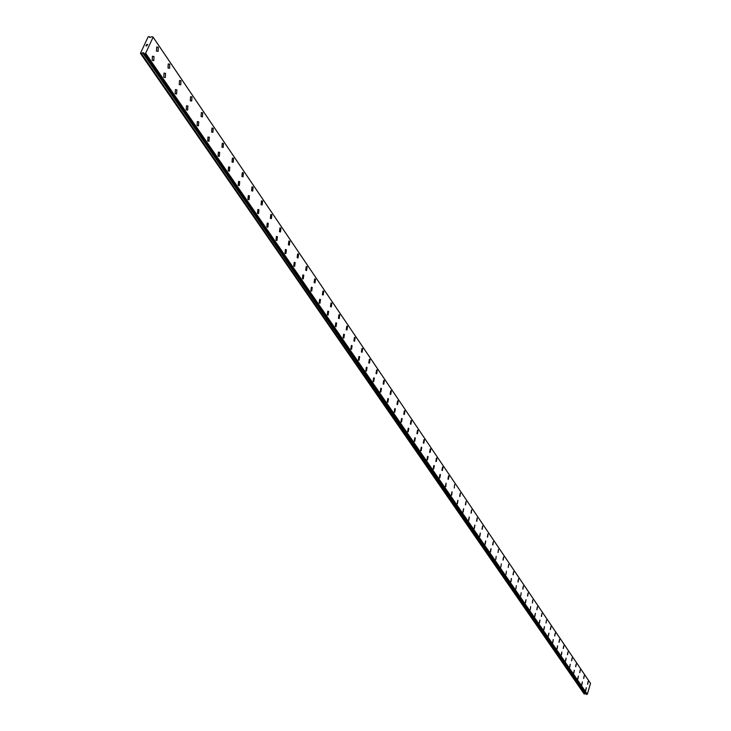 <?xml version="1.0" encoding="UTF-8"?>
<svg xmlns="http://www.w3.org/2000/svg" width="731" height="731" viewBox="0 0 731 731"><rect width="100%" height="100%" fill="white"/><g stroke="black" fill="none" stroke-linecap="round" stroke-linejoin="round"><path stroke-width="1.1" d="M586.317 687.688L585.805 690.503M585.668 690.402L586.253 687.688L585.668 690.402M582.379 681.95L581.876 684.783M581.739 684.673L582.324 681.95L581.739 684.673M578.395 676.138L577.883 678.98M577.746 678.88L578.331 676.138L577.746 678.88M574.356 670.245L573.844 673.105M573.698 672.995L574.292 670.245L573.698 672.995M570.262 664.269L569.751 667.156M569.604 667.037L570.198 664.269L569.604 667.037M566.114 658.211L565.602 661.116M565.447 661.007L566.041 658.211L565.447 661.007M561.901 652.07L561.39 654.994M561.234 654.885L561.837 652.079L561.234 654.885M557.634 645.848L557.123 648.79M556.967 648.671L557.57 645.848L556.967 648.671M553.312 639.543L552.8 642.503M552.636 642.385L553.239 639.543L552.636 642.385M548.926 633.137L548.414 636.125M548.25 635.997L548.853 633.147L548.25 635.997M544.476 626.65L543.965 629.656M543.791 629.528L544.403 626.65L543.791 629.528M539.971 620.071L539.451 623.095M539.277 622.967L539.889 620.071L539.277 622.967M535.394 613.391L534.873 616.443M534.699 616.306L535.311 613.4L534.699 616.306M530.66 606.629L530.231 609.691M526.046 599.749L525.525 602.837M525.333 602.7L525.954 599.758L525.333 602.7M521.166 592.786L520.746 595.893M516.314 585.714L515.894 588.839M511.499 578.523L510.978 581.684M510.777 581.538L511.389 578.532L510.777 581.538M506.391 571.24L505.98 574.42M501.32 563.848L500.909 567.046M496.166 556.337L495.764 559.562M491.058 548.707L490.538 551.96M490.318 551.795L490.94 548.716L490.318 551.795M485.75 540.958L485.229 544.248M485 544.074L485.622 540.967L485 544.074M480.358 533.1L479.838 536.408M479.609 536.234L480.23 533.109L479.609 536.234M474.885 525.114L474.364 528.449M474.127 528.275L474.748 525.123L474.127 528.275M469.32 517L468.809 520.362M468.562 520.18L469.183 517.009L468.562 520.18M463.673 508.758L463.162 512.148M462.906 511.965L463.527 508.767L462.906 511.965M457.935 500.379L457.423 503.796M457.158 503.613L457.78 500.397L457.158 503.613M452.096 491.872L451.594 495.316M451.319 495.125L451.941 491.89L451.319 495.125M446.166 483.228L445.663 486.7M445.389 486.499L446.011 483.246L445.828 486.682L445.389 486.499M440.144 474.428L439.642 477.937M439.349 477.727L439.971 474.456L440.437 474.638L439.806 477.919L439.349 477.727M434.013 465.492L433.51 469.028M433.218 468.818L433.839 465.519L434.315 465.702L433.693 469.01L433.218 468.818M427.79 456.409L427.288 459.973M426.986 459.753L427.608 456.427L428.092 456.628L427.471 459.945L426.986 459.753M421.449 447.171L420.955 450.762M420.645 450.543L421.257 447.189L421.769 447.39L421.147 450.735L420.645 450.543M415.007 437.768L414.514 441.396M414.194 441.168L414.806 437.796L415.336 437.997L414.715 441.369L414.194 441.168M408.455 428.211L407.971 431.866M407.642 431.637L408.245 428.238L408.793 428.448L408.181 431.838L407.642 431.637M401.785 418.488L401.31 422.18M400.963 421.933L401.575 418.516L402.132 418.726L401.52 422.143L400.963 421.933M395.005 408.592L394.53 412.311M394.183 412.065L394.777 408.629L395.361 408.839L394.758 412.284L394.183 412.065M388.097 398.523L387.631 402.278M387.266 402.032L387.869 398.559L388.463 398.779L387.869 402.242L387.266 402.032M381.07 388.271L380.604 392.072M380.239 391.807L380.833 388.316L381.454 388.536L380.86 392.026L380.239 391.807M373.925 377.845L373.459 381.673M373.084 381.408L373.669 377.89L374.309 378.11L373.724 381.628L373.084 381.408M366.642 367.218L366.185 371.092M365.792 370.809L366.377 367.273L367.035 367.501L366.459 371.037L365.792 370.809M358.939 356.463L359.634 356.691L359.058 360.255L358.373 360.027L358.948 356.463L359.634 356.691L359.058 360.255L358.373 360.027M351.383 345.452L352.095 345.69L351.529 349.281L350.816 349.043L351.383 345.452L352.095 345.69L351.52 349.281L350.807 349.043M343.671 334.241L344.411 334.478L343.853 338.097L343.113 337.859L343.68 334.241L344.42 334.478L343.853 338.097L343.122 337.859M335.821 322.819L336.589 323.056L336.041 326.693L335.273 326.455L335.831 322.819L336.598 323.056L336.041 326.702L335.273 326.455M327.826 311.178L328.621 311.424L328.082 315.088L327.287 314.842L327.826 311.178L328.621 311.415L328.073 315.088L327.278 314.842M319.666 299.308L320.498 299.564L319.959 303.255L319.136 303.009L319.675 299.308L320.498 299.564L319.968 303.255L319.145 303.009M311.351 287.219L312.21 287.475L311.689 291.194L310.839 290.938L311.36 287.219L312.219 287.475L311.698 291.194L310.839 290.938M302.881 274.893L303.767 275.148L303.255 278.895L302.369 278.639L302.881 274.893L303.776 275.148L303.264 278.895L302.378 278.639M294.237 262.319L295.16 262.575L294.666 266.349L293.743 266.093L294.246 262.319L295.169 262.584L294.666 266.349L293.743 266.093M285.419 249.499L286.378 249.764L285.894 253.566L284.944 253.301L285.428 249.499L286.388 249.764L285.903 253.566L284.944 253.301M276.428 236.424L277.424 236.689L276.958 240.517L275.962 240.252L276.437 236.424L277.433 236.689L276.958 240.517L275.962 240.252M267.254 223.083L268.286 223.348L267.829 227.204L266.797 226.939L267.254 223.083L268.295 223.348L267.838 227.204L266.806 226.939M257.888 209.468L258.957 209.733L258.518 213.616L257.449 213.342L257.888 209.468L258.966 209.733L258.527 213.616L257.458 213.351M248.321 195.57L249.445 195.844L249.024 199.746L247.91 199.481L248.33 195.57L249.445 195.844L249.024 199.746L247.91 199.481M238.562 181.389L239.722 181.654L239.32 185.583L238.16 185.318L238.571 181.389L239.731 181.654L239.329 185.583L238.169 185.318M228.593 166.896L229.799 167.171L229.415 171.127L228.218 170.853L228.602 166.896L229.808 167.171L229.424 171.127L228.218 170.853M218.414 152.103L219.665 152.377L219.3 156.361L218.048 156.087L218.414 152.103L219.675 152.377L219.309 156.361L218.057 156.087M208.015 136.989L209.313 137.254L208.975 141.266L207.677 140.992L208.015 136.989L209.313 137.254L208.975 141.266L207.668 140.992M197.37 121.538L198.731 121.812L198.412 125.851L197.059 125.577L197.379 121.538L198.741 121.812L198.421 125.851L197.068 125.577M186.506 105.757L187.913 106.032L187.62 110.089L186.222 109.814L186.515 105.757L187.922 106.032L187.629 110.089L186.222 109.814M175.394 89.621L176.865 89.886L176.591 93.97L175.129 93.705L175.394 89.621L176.865 89.886L176.6 93.97L175.138 93.705M164.027 73.118L165.553 73.383L165.316 77.495L163.799 77.23L164.036 73.118L165.562 73.383L165.325 77.495L163.799 77.23M152.404 56.241L153.994 56.506L153.784 60.636L152.203 60.371L152.413 56.241L153.994 56.506L153.784 60.636L152.203 60.371M588.181 681.447L587.678 684.253M587.541 684.152L588.126 681.447L587.541 684.152M584.261 675.682L583.758 678.505M583.621 678.395L584.206 675.682L583.621 678.395M580.295 669.824L579.793 672.666M579.656 672.566L580.24 669.834L579.656 672.566M576.275 663.903L575.772 666.763M575.626 666.654L576.211 663.903L575.626 666.654M572.199 657.891L571.697 660.769M571.551 660.66L572.135 657.891L571.551 660.66M568.069 651.805L567.567 654.702M567.411 654.583L568.005 651.805L567.411 654.583M563.884 645.628L563.373 648.543M563.217 648.434L563.811 645.628L563.217 648.434M559.635 639.369L559.133 642.311M558.968 642.193L559.562 639.369L558.968 642.193M555.332 633.028L554.82 635.979M554.655 635.86L555.258 633.028L554.655 635.86M550.973 626.586L550.461 629.565M550.288 629.446L550.891 626.595L550.288 629.446M546.459 620.062L546.03 623.059M541.963 613.446L541.543 616.461M541.369 616.334L541.973 613.446L541.369 616.334M537.495 606.73L536.983 609.773M536.81 609.636L537.413 606.73L536.81 609.636M532.789 599.923L532.369 602.984M528.193 593.015L527.681 596.094M527.49 595.957L528.102 593.015L527.49 595.957M523.442 586.006L522.921 589.113M522.729 588.967L523.341 586.006L522.729 588.967M518.608 578.888L518.096 582.022M517.904 581.876L518.517 578.897L517.904 581.876M513.719 571.669L513.199 574.822M512.998 574.676L513.61 571.679L512.998 574.676M508.639 564.35L508.228 567.521M503.696 556.903L503.184 560.11M502.974 559.946L503.586 556.912L502.974 559.946M498.46 549.365L498.067 552.581M493.379 541.689L492.868 544.942M492.639 544.778L493.261 541.698L492.639 544.778M488.098 533.904L487.586 537.184M487.358 537.011L487.97 533.913L487.358 537.011M482.734 526L482.222 529.299M481.985 529.125L482.606 526.009L481.985 529.125M477.288 517.968L476.776 521.304M476.539 521.121L477.151 517.987L476.539 521.121M471.751 509.818L471.248 513.171M471.002 512.988L471.614 509.827L471.002 512.988M466.131 501.53L465.629 504.911M465.373 504.728L465.994 501.548L465.373 504.728M460.42 493.114L459.918 496.523M459.653 496.331L460.274 493.123L459.653 496.331M454.618 484.562L454.28 487.979M448.724 475.863L448.222 479.335M447.939 479.134L448.56 475.881L449.008 476.064L448.386 479.317L447.939 479.134M442.721 467.027L442.228 470.526M441.944 470.316L442.557 467.045L443.013 467.237L442.401 470.508L441.944 470.316M436.626 458.045L436.133 461.572M435.84 461.362L436.453 458.063L436.928 458.255L436.316 461.553L435.84 461.362M430.431 448.907L429.947 452.471M429.636 452.251L430.248 448.935L430.742 449.136L430.13 452.443L429.636 452.251M424.135 439.623L423.642 443.214M423.331 442.986L423.943 439.651L424.455 439.852L423.843 443.187L423.331 442.986M417.721 430.175L417.246 433.803M416.917 433.565L417.529 430.212L418.05 430.413L417.447 433.775L416.917 433.565M411.206 420.572L410.731 424.227M410.393 423.989L410.996 420.608L411.544 420.809L410.941 424.199L410.393 423.989M404.572 410.804L404.097 414.486M403.759 414.239L404.362 410.831L404.919 411.041L404.316 414.45L403.759 414.239M397.828 400.853L397.362 404.572M397.006 404.325L397.6 400.899L398.185 401.109L397.591 404.545L397.006 404.325M390.966 390.738L390.5 394.493M390.135 394.237L390.729 390.783L391.332 390.994L390.738 394.457L390.135 394.237M383.976 380.44L383.519 384.232M383.145 383.967L383.729 380.485L384.351 380.705L383.766 384.186L383.145 383.967M376.858 369.959L376.41 373.788M376.026 373.514L376.611 370.005L377.251 370.233L376.666 373.742L376.026 373.514M369.621 359.286L369.173 363.152M368.78 362.868L369.356 359.341L370.023 359.57L369.447 363.097L368.78 362.868M361.964 348.477L362.658 348.714L362.083 352.269L361.397 352.031L361.973 348.477L362.658 348.714L362.092 352.269L361.406 352.031M354.444 337.42L355.156 337.658L354.599 341.231L353.886 340.993L354.444 337.42L355.165 337.658L354.599 341.231L353.886 341.002M346.777 326.154L347.527 326.391L346.969 330.001L346.229 329.754L346.786 326.154L347.527 326.391L346.969 330.001L346.238 329.754M338.974 314.677L339.741 314.915L339.202 318.552L338.435 318.305L338.983 314.677L339.751 314.915L339.202 318.552L338.435 318.305M331.024 302.981L331.819 303.228L331.28 306.883L330.485 306.636L331.024 302.981L331.828 303.228L331.289 306.883L330.494 306.636M322.919 291.066L323.751 291.313L323.221 294.995L322.398 294.748L322.919 291.066L323.742 291.313L323.212 294.995L322.389 294.748M314.65 278.913L315.509 279.169L314.997 282.879L314.138 282.623L314.659 278.913L315.518 279.169L314.997 282.879L314.138 282.623M306.225 266.532L307.121 266.788L306.609 270.525L305.722 270.269L306.234 266.532L307.121 266.788L306.618 270.525L305.732 270.269M297.636 253.904L298.559 254.169L298.065 257.933L297.142 257.668L297.636 253.913L298.568 254.169L298.074 257.933L297.151 257.668M288.873 241.029L289.832 241.294L289.348 245.086L288.398 244.821L288.873 241.029L289.832 241.294L289.357 245.086L288.398 244.821M279.927 227.898L280.932 228.163L280.466 231.974L279.47 231.709L279.936 227.898L280.932 228.163L280.466 231.974L279.48 231.709M270.808 214.503L271.85 214.768L271.393 218.606L270.36 218.341L270.817 214.503L271.85 214.768L271.402 218.606L270.369 218.341M261.497 200.824L262.575 201.098L262.146 204.963L261.068 204.689L261.506 200.824L262.584 201.098L262.146 204.963L261.077 204.689M252.003 186.871L253.118 187.145L252.698 191.038L251.592 190.764L252.003 186.871L253.118 187.145L252.707 191.038L251.592 190.764M242.299 172.626L243.46 172.9L243.057 176.82L241.906 176.546L242.299 172.626L243.46 172.9L243.067 176.82L241.906 176.546M232.394 158.079L233.6 158.353L233.216 162.3L232.019 162.017L232.394 158.079L233.6 158.353L233.226 162.3M222.27 143.221L223.522 143.495L223.165 147.47L221.922 147.187L222.279 143.221L223.531 143.495L223.174 147.47L221.922 147.187M211.935 128.044L213.233 128.318L212.904 132.32L211.606 132.037L211.935 128.044L213.242 128.318L212.904 132.32L211.606 132.037M201.372 112.537L202.725 112.812L202.414 116.832L201.062 116.558L201.372 112.537L202.725 112.812L202.414 116.832L201.071 116.558M190.572 96.684L191.979 96.967L191.696 101.015L190.288 100.732L190.572 96.684L191.988 96.967L191.696 101.015L190.298 100.732M179.534 80.483L180.996 80.766L180.731 84.842L179.278 84.558L179.534 80.483L180.996 80.766L180.74 84.842L179.278 84.558M168.24 63.926L169.766 64.2L169.528 68.294L168.011 68.02M168.02 68.02L168.249 63.926L169.766 64.2L169.537 68.294L168.02 68.02M156.69 46.976L158.271 47.25L158.07 51.38L156.489 51.106L156.699 46.976L158.28 47.25L158.079 51.38L156.498 51.106M147.571 44.49L147.351 44.975L147.571 44.49M146.712 44.463L146.483 44.947L147.671 44.427L147.351 44.975M147.671 44.436L146.419 44.938M147.123 45.395L146.785 45.889L146.273 45.395L145.972 45.907L146.958 45.404M147.013 45.413L146.73 45.825L146.273 45.258L145.972 45.907M149.773 37.473L152.158 36.669L153.108 37.19L145.633 53.262L144.217 53.701L142.993 52.65L141.22 53.582L140.453 53.29L148.155 36.797L149.161 36.568L149.782 37.491M586.171 694.039L143.879 53.308M149.288 36.632L149.928 37.583L149.288 36.632M153.071 37.126L590.52 683.384L587.331 694.203L586.408 694.34L144.171 53.692M140.608 53.564L584.142 693.938L585.86 693.582M145.633 53.262L587.331 694.203M153.108 37.19L590.547 683.439M141.22 53.582L584.544 694.011M141.403 53.527L584.654 693.993M142.627 52.76L585.357 693.555M142.993 52.65L585.577 693.518M143.303 52.659L585.778 693.555M144.217 53.701L586.472 694.386M144.729 53.719L586.801 694.45M144.921 53.637L586.911 694.404M145.432 53.363L587.212 694.258M145.533 53.317L587.276 694.24M144.126 53.655L586.408 694.34M153.071 37.117L590.511 683.384"/></g></svg>
